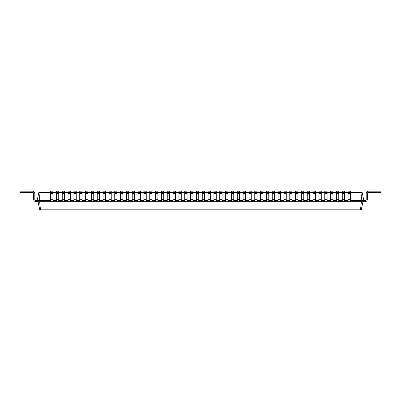 <?xml version="1.0" encoding="UTF-8"?>
<svg xmlns="http://www.w3.org/2000/svg" width="401" height="401" viewBox="0 0 401 401"><rect width="100%" height="100%" fill="white"/><g stroke="black" fill="none" stroke-linecap="round" stroke-linejoin="round"><path stroke-width="0.6" d="M40.055 192.335L39.188 200.5L37.143 200.5L38.882 192.335L52.897 192.335L52.897 191.167L50.561 191.167L50.561 201.668L363.857 201.668L363.857 200.5L365.025 200.5A1.168 1.168 0 0 0 366.188 199.332L366.188 193.498A2.336 2.336 0 0 1 368.524 191.167L380.95 191.167L380.95 192.335L368.524 192.335A1.168 1.168 0 0 0 367.356 193.498L367.356 199.332A2.336 2.336 0 0 1 365.025 201.668L363.857 201.668M56.396 201.668L56.396 192.335L58.731 192.335L58.731 191.167L56.396 191.167L56.396 192.335L52.897 192.335L52.897 201.668M56.396 193.498L58.731 193.498L58.731 192.335L62.23 192.335L62.23 201.668M62.23 193.498L64.566 193.498L64.566 192.335L62.23 192.335L62.23 191.167L64.566 191.167L64.566 192.335L68.065 192.335L68.065 201.668M68.065 193.498L70.401 193.498L70.401 192.335L68.065 192.335L68.065 191.167L70.401 191.167L70.401 192.335L73.899 192.335L73.899 201.668M73.899 193.498L76.235 193.498L76.235 192.335L73.899 192.335L73.899 191.167L76.235 191.167L76.235 192.335L79.734 192.335L79.734 201.668M79.734 193.498L82.065 193.498L82.065 192.335L79.734 192.335L79.734 191.167L82.065 191.167L82.065 192.335L85.568 192.335L85.568 201.668M85.568 193.498L87.899 193.498L87.899 192.335L85.568 192.335L85.568 191.167L87.899 191.167L87.899 192.335L91.403 192.335L91.403 201.668M91.403 193.498L93.734 193.498L93.734 192.335L91.403 192.335L91.403 191.167L93.734 191.167L93.734 192.335L97.237 192.335L97.237 201.668M97.237 193.498L99.568 193.498L99.568 192.335L97.237 192.335L97.237 191.167L99.568 191.167L99.568 192.335L103.072 192.335L103.072 201.668M103.072 193.498L105.403 193.498L105.403 192.335L103.072 192.335L103.072 191.167L105.403 191.167L105.403 192.335L108.902 192.335L108.902 201.668M108.902 193.498L111.237 193.498L111.237 192.335L108.902 192.335L108.902 191.167L111.237 191.167L111.237 192.335L114.736 192.335L114.736 201.668M114.736 193.498L117.072 193.498L117.072 192.335L114.736 192.335L114.736 191.167L117.072 191.167L117.072 192.335L120.571 192.335L120.571 201.668M120.571 193.498L122.906 193.498L122.906 192.335L120.571 192.335L120.571 191.167L122.906 191.167L122.906 192.335L126.405 192.335L126.405 201.668M126.405 193.498L128.741 193.498L128.741 192.335L126.405 192.335L126.405 191.167L128.741 191.167L128.741 192.335L132.24 192.335L132.24 201.668M132.24 193.498L134.576 193.498L134.576 192.335L132.24 192.335L132.24 191.167L134.576 191.167L134.576 192.335L138.074 192.335L138.074 201.668M138.074 193.498L140.41 193.498L140.41 192.335L138.074 192.335L138.074 191.167L140.41 191.167L140.41 192.335L143.909 192.335L143.909 201.668M143.909 193.498L146.245 193.498L146.245 192.335L143.909 192.335L143.909 191.167L146.245 191.167L146.245 192.335L149.743 192.335L149.743 201.668M149.743 193.498L152.074 193.498L152.074 192.335L149.743 192.335L149.743 191.167L152.074 191.167L152.074 192.335L155.578 192.335L155.578 201.668M155.578 193.498L157.909 193.498L157.909 192.335L155.578 192.335L155.578 191.167L157.909 191.167L157.909 192.335L161.413 192.335L161.413 201.668M161.413 193.498L163.743 193.498L163.743 192.335L161.413 192.335L161.413 191.167L163.743 191.167L163.743 192.335L167.247 192.335L167.247 201.668M167.247 193.498L169.578 193.498L169.578 192.335L167.247 192.335L167.247 191.167L169.578 191.167L169.578 192.335L173.082 192.335L173.082 201.668M173.082 193.498L175.412 193.498L175.412 192.335L173.082 192.335L173.082 191.167L175.412 191.167L175.412 192.335L178.916 192.335L178.916 201.668M178.916 193.498L181.247 193.498L181.247 192.335L178.916 192.335L178.916 191.167L181.247 191.167L181.247 192.335L184.746 192.335L184.746 201.668M184.746 193.498L187.082 193.498L187.082 192.335L184.746 192.335L184.746 191.167L187.082 191.167L187.082 192.335L190.58 192.335L190.58 201.668M190.58 193.498L192.916 193.498L192.916 192.335L190.58 192.335L190.58 191.167L192.916 191.167L192.916 192.335L196.415 192.335L196.415 201.668M196.415 193.498L198.751 193.498L198.751 192.335L196.415 192.335L196.415 191.167L198.751 191.167L198.751 192.335L202.249 192.335L202.249 201.668M202.249 193.498L204.585 193.498L204.585 192.335L202.249 192.335L202.249 191.167L204.585 191.167L204.585 192.335L208.084 192.335L208.084 201.668M208.084 193.498L210.42 193.498L210.42 192.335L208.084 192.335L208.084 191.167L210.42 191.167L210.42 192.335L213.918 192.335L213.918 201.668M213.918 193.498L216.254 193.498L216.254 192.335L213.918 192.335L213.918 191.167L216.254 191.167L216.254 192.335L219.753 192.335L219.753 201.668M219.753 193.498L222.084 193.498L222.084 192.335L219.753 192.335L219.753 191.167L222.084 191.167L222.084 192.335L225.588 192.335L225.588 201.668M225.588 193.498L227.918 193.498L227.918 192.335L225.588 192.335L225.588 191.167L227.918 191.167L227.918 192.335L231.422 192.335L231.422 201.668M231.422 193.498L233.753 193.498L233.753 192.335L231.422 192.335L231.422 191.167L233.753 191.167L233.753 192.335L237.257 192.335L237.257 201.668M237.257 193.498L239.587 193.498L239.587 192.335L237.257 192.335L237.257 191.167L239.587 191.167L239.587 192.335L243.091 192.335L243.091 201.668M243.091 193.498L245.422 193.498L245.422 192.335L243.091 192.335L243.091 191.167L245.422 191.167L245.422 192.335L248.926 192.335L248.926 201.668M248.926 193.498L251.257 193.498L251.257 192.335L248.926 192.335L248.926 191.167L251.257 191.167L251.257 192.335L254.755 192.335L254.755 201.668M254.755 193.498L257.091 193.498L257.091 192.335L254.755 192.335L254.755 191.167L257.091 191.167L257.091 192.335L260.59 192.335L260.59 201.668M260.59 193.498L262.926 193.498L262.926 192.335L260.59 192.335L260.59 191.167L262.926 191.167L262.926 192.335L266.424 192.335L266.424 201.668M266.424 193.498L268.76 193.498L268.76 192.335L266.424 192.335L266.424 191.167L268.76 191.167L268.76 192.335L272.259 192.335L272.259 201.668M272.259 193.498L274.595 193.498L274.595 192.335L272.259 192.335L272.259 191.167L274.595 191.167L274.595 192.335L278.093 192.335L278.093 201.668M278.093 193.498L280.429 193.498L280.429 192.335L278.093 192.335L278.093 191.167L280.429 191.167L280.429 192.335L283.928 192.335L283.928 201.668M283.928 193.498L286.264 193.498L286.264 192.335L283.928 192.335L283.928 191.167L286.264 191.167L286.264 192.335L289.763 192.335L289.763 201.668M289.763 193.498L292.098 193.498L292.098 192.335L289.763 192.335L289.763 191.167L292.098 191.167L292.098 192.335L295.597 192.335L295.597 201.668M295.597 193.498L297.928 193.498L297.928 192.335L295.597 192.335L295.597 191.167L297.928 191.167L297.928 192.335L301.432 192.335L301.432 201.668M301.432 193.498L303.763 193.498L303.763 192.335L301.432 192.335L301.432 191.167L303.763 191.167L303.763 192.335L307.266 192.335L307.266 201.668M307.266 193.498L309.597 193.498L309.597 192.335L307.266 192.335L307.266 191.167L309.597 191.167L309.597 192.335L313.101 192.335L313.101 201.668M313.101 193.498L315.432 193.498L315.432 192.335L313.101 192.335L313.101 191.167L315.432 191.167L315.432 192.335L318.935 192.335L318.935 201.668M318.935 193.498L321.266 193.498L321.266 192.335L318.935 192.335L318.935 191.167L321.266 191.167L321.266 192.335L324.765 192.335L324.765 201.668M324.765 193.498L327.101 193.498L327.101 192.335L324.765 192.335L324.765 191.167L327.101 191.167L327.101 192.335L330.599 192.335L330.599 201.668M330.599 193.498L332.935 193.498L332.935 192.335L330.599 192.335L330.599 191.167L332.935 191.167L332.935 192.335L336.434 192.335L336.434 201.668M336.434 193.498L338.77 193.498L338.77 192.335L336.434 192.335L336.434 191.167L338.77 191.167L338.77 192.335L342.269 192.335L342.269 201.668M342.269 193.498L344.604 193.498L344.604 192.335L342.269 192.335L342.269 191.167L344.604 191.167L344.604 192.335L348.103 192.335L348.103 201.668M348.103 193.498L350.439 193.498L350.439 192.335L348.103 192.335L348.103 191.167L350.439 191.167L350.439 192.335L360.945 192.335L361.812 200.5L363.857 200.5L362.118 192.335L360.945 192.335M350.439 200.5L361.812 200.5L361.812 201.668M344.604 200.5L348.103 200.5M338.77 200.5L342.269 200.5M332.935 200.5L336.434 200.5M327.101 200.5L330.599 200.5M321.266 200.5L324.765 200.5M315.432 200.5L318.935 200.5M309.597 200.5L313.101 200.5M303.763 200.5L307.266 200.5M297.928 200.5L301.432 200.5M292.098 200.5L295.597 200.5M286.264 200.5L289.763 200.5M280.429 200.5L283.928 200.5M274.595 200.5L278.093 200.5M268.76 200.5L272.259 200.5M262.926 200.5L266.424 200.5M257.091 200.5L260.59 200.5M251.257 200.5L254.755 200.5M245.422 200.5L248.926 200.5M239.587 200.5L243.091 200.5M233.753 200.5L237.257 200.5M227.918 200.5L231.422 200.5M222.084 200.5L225.588 200.5M216.254 200.5L219.753 200.5M210.42 200.5L213.918 200.5M204.585 200.5L208.084 200.5M198.751 200.5L202.249 200.5M192.916 200.5L196.415 200.5M187.082 200.5L190.58 200.5M181.247 200.5L184.746 200.5M175.412 200.5L178.916 200.5M169.578 200.5L173.082 200.5M163.743 200.5L167.247 200.5M157.909 200.5L161.413 200.5M152.074 200.5L155.578 200.5M146.245 200.5L149.743 200.5M140.41 200.5L143.909 200.5M134.576 200.5L138.074 200.5M128.741 200.5L132.24 200.5M122.906 200.5L126.405 200.5M117.072 200.5L120.571 200.5M111.237 200.5L114.736 200.5M105.403 200.5L108.902 200.5M99.568 200.5L103.072 200.5M93.734 200.5L97.237 200.5M87.899 200.5L91.403 200.5M82.065 200.5L85.568 200.5M76.235 200.5L79.734 200.5M70.401 200.5L73.899 200.5M64.566 200.5L68.065 200.5M58.731 200.5L62.23 200.5M52.897 200.5L56.396 200.5M35.975 200.5A1.168 1.168 0 0 1 34.812 199.332A1.168 1.168 0 0 0 35.975 200.5A1.168 1.168 0 0 1 34.812 199.332A1.168 1.168 0 0 0 35.975 200.5A1.168 1.168 0 0 1 34.812 199.332A1.168 1.168 0 0 0 35.975 200.5A1.168 1.168 0 0 1 34.812 199.332A1.168 1.168 0 0 0 35.975 200.5A1.168 1.168 0 0 1 34.812 199.332A1.168 1.168 0 0 0 35.975 200.5A1.168 1.168 0 0 1 34.812 199.332A1.168 1.168 0 0 0 35.975 200.5A1.168 1.168 0 0 1 34.812 199.332A1.168 1.168 0 0 0 35.975 200.5A1.168 1.168 0 0 1 34.812 199.332A1.168 1.168 0 0 0 35.975 200.5A1.168 1.168 0 0 1 34.812 199.332A1.168 1.168 0 0 0 35.975 200.5A1.168 1.168 0 0 1 34.812 199.332A1.168 1.168 0 0 0 35.975 200.5A1.168 1.168 0 0 1 34.812 199.332A1.168 1.168 0 0 0 35.975 200.5A1.168 1.168 0 0 1 34.812 199.332A1.168 1.168 0 0 0 35.975 200.5A1.168 1.168 0 0 1 34.812 199.332A1.168 1.168 0 0 0 35.975 200.5A1.168 1.168 0 0 1 34.812 199.332A1.168 1.168 0 0 0 35.975 200.5A1.168 1.168 0 0 1 34.812 199.332A1.168 1.168 0 0 0 35.975 200.5A1.168 1.168 0 0 1 34.812 199.332A1.168 1.168 0 0 0 35.975 200.5A1.168 1.168 0 0 1 34.812 199.332A1.168 1.168 0 0 0 35.975 200.5A1.168 1.168 0 0 1 34.812 199.332A1.168 1.168 0 0 0 35.975 200.5A1.168 1.168 0 0 1 34.812 199.332A1.168 1.168 0 0 0 35.975 200.5A1.168 1.168 0 0 1 34.812 199.332A1.168 1.168 0 0 0 35.975 200.5A1.168 1.168 0 0 1 34.812 199.332A1.168 1.168 0 0 0 35.975 200.5A1.168 1.168 0 0 1 34.812 199.332A1.168 1.168 0 0 0 35.975 200.5A1.168 1.168 0 0 1 34.812 199.332A1.168 1.168 0 0 0 35.975 200.5A1.168 1.168 0 0 1 34.812 199.332A1.168 1.168 0 0 0 35.975 200.5A1.168 1.168 0 0 1 34.812 199.332A1.168 1.168 0 0 0 35.975 200.5A1.168 1.168 0 0 1 34.812 199.332A1.168 1.168 0 0 0 35.975 200.5L37.143 200.5L37.143 201.668L39.188 201.668L39.188 200.5L50.561 200.5M39.188 201.668L50.561 201.668M361.376 201.668L360.509 209.833L361.246 209.833L362.98 201.668M39.624 201.668L40.491 209.833L360.509 209.833M350.439 193.498L350.439 201.668M344.604 193.498L344.604 201.668M58.731 193.498L58.731 201.668M338.77 193.498L338.77 201.668M64.566 193.498L64.566 201.668M332.935 193.498L332.935 201.668M70.401 193.498L70.401 201.668M327.101 193.498L327.101 201.668M76.235 193.498L76.235 201.668M321.266 193.498L321.266 201.668M82.065 193.498L82.065 201.668M315.432 193.498L315.432 201.668M87.899 193.498L87.899 201.668M309.597 193.498L309.597 201.668M93.734 193.498L93.734 201.668M303.763 193.498L303.763 201.668M99.568 193.498L99.568 201.668M297.928 193.498L297.928 201.668M105.403 193.498L105.403 201.668M292.098 193.498L292.098 201.668M111.237 193.498L111.237 201.668M286.264 193.498L286.264 201.668M117.072 193.498L117.072 201.668M280.429 193.498L280.429 201.668M122.906 193.498L122.906 201.668M274.595 193.498L274.595 201.668M128.741 193.498L128.741 201.668M268.76 193.498L268.76 201.668M134.576 193.498L134.576 201.668M262.926 193.498L262.926 201.668M140.41 193.498L140.41 201.668M257.091 193.498L257.091 201.668M146.245 193.498L146.245 201.668M251.257 193.498L251.257 201.668M152.074 193.498L152.074 201.668M245.422 193.498L245.422 201.668M157.909 193.498L157.909 201.668M239.587 193.498L239.587 201.668M163.743 193.498L163.743 201.668M233.753 193.498L233.753 201.668M169.578 193.498L169.578 201.668M227.918 193.498L227.918 201.668M175.412 193.498L175.412 201.668M222.084 193.498L222.084 201.668M181.247 193.498L181.247 201.668M216.254 193.498L216.254 201.668M187.082 193.498L187.082 201.668M210.42 193.498L210.42 201.668M192.916 193.498L192.916 201.668M204.585 193.498L204.585 201.668M198.751 193.498L198.751 201.668M38.02 201.668L39.754 209.833L40.491 209.833M34.812 193.498L34.812 199.332L34.812 193.498A2.336 2.336 0 0 0 32.476 191.167L20.05 191.167L20.05 192.335L32.476 192.335A1.168 1.168 0 0 1 33.644 193.498L33.644 199.332A2.336 2.336 0 0 0 35.975 201.668L37.143 201.668M365.025 200.5A1.168 1.168 0 0 0 366.188 199.332A1.168 1.168 0 0 1 365.025 200.5A1.168 1.168 0 0 0 366.188 199.332A1.168 1.168 0 0 1 365.025 200.5A1.168 1.168 0 0 0 366.188 199.332A1.168 1.168 0 0 1 365.025 200.5A1.168 1.168 0 0 0 366.188 199.332A1.168 1.168 0 0 1 365.025 200.5A1.168 1.168 0 0 0 366.188 199.332A1.168 1.168 0 0 1 365.025 200.5A1.168 1.168 0 0 0 366.188 199.332A1.168 1.168 0 0 1 365.025 200.5A1.168 1.168 0 0 0 366.188 199.332A1.168 1.168 0 0 1 365.025 200.5A1.168 1.168 0 0 0 366.188 199.332A1.168 1.168 0 0 1 365.025 200.5A1.168 1.168 0 0 0 366.188 199.332A1.168 1.168 0 0 1 365.025 200.5A1.168 1.168 0 0 0 366.188 199.332A1.168 1.168 0 0 1 365.025 200.5A1.168 1.168 0 0 0 366.188 199.332A1.168 1.168 0 0 1 365.025 200.5A1.168 1.168 0 0 0 366.188 199.332A1.168 1.168 0 0 1 365.025 200.5A1.168 1.168 0 0 0 366.188 199.332A1.168 1.168 0 0 1 365.025 200.5A1.168 1.168 0 0 0 366.188 199.332A1.168 1.168 0 0 1 365.025 200.5A1.168 1.168 0 0 0 366.188 199.332A1.168 1.168 0 0 1 365.025 200.5A1.168 1.168 0 0 0 366.188 199.332A1.168 1.168 0 0 1 365.025 200.5A1.168 1.168 0 0 0 366.188 199.332A1.168 1.168 0 0 1 365.025 200.5A1.168 1.168 0 0 0 366.188 199.332A1.168 1.168 0 0 1 365.025 200.5A1.168 1.168 0 0 0 366.188 199.332A1.168 1.168 0 0 1 365.025 200.5A1.168 1.168 0 0 0 366.188 199.332A1.168 1.168 0 0 1 365.025 200.5A1.168 1.168 0 0 0 366.188 199.332A1.168 1.168 0 0 1 365.025 200.5A1.168 1.168 0 0 0 366.188 199.332A1.168 1.168 0 0 1 365.025 200.5A1.168 1.168 0 0 0 366.188 199.332A1.168 1.168 0 0 1 365.025 200.5A1.168 1.168 0 0 0 366.188 199.332A1.168 1.168 0 0 1 365.025 200.5A1.168 1.168 0 0 0 366.188 199.332A1.168 1.168 0 0 1 365.025 200.5A1.168 1.168 0 0 0 366.188 199.332L366.188 193.498M368.524 192.335A1.168 1.168 0 0 0 367.356 193.498A1.168 1.168 0 0 1 368.524 192.335A1.168 1.168 0 0 0 367.356 193.498A1.168 1.168 0 0 1 368.524 192.335A1.168 1.168 0 0 0 367.356 193.498A1.168 1.168 0 0 1 368.524 192.335A1.168 1.168 0 0 0 367.356 193.498A1.168 1.168 0 0 1 368.524 192.335A1.168 1.168 0 0 0 367.356 193.498A1.168 1.168 0 0 1 368.524 192.335A1.168 1.168 0 0 0 367.356 193.498A1.168 1.168 0 0 1 368.524 192.335A1.168 1.168 0 0 0 367.356 193.498A1.168 1.168 0 0 1 368.524 192.335A1.168 1.168 0 0 0 367.356 193.498A1.168 1.168 0 0 1 368.524 192.335A1.168 1.168 0 0 0 367.356 193.498A1.168 1.168 0 0 1 368.524 192.335A1.168 1.168 0 0 0 367.356 193.498A1.168 1.168 0 0 1 368.524 192.335A1.168 1.168 0 0 0 367.356 193.498A1.168 1.168 0 0 1 368.524 192.335A1.168 1.168 0 0 0 367.356 193.498A1.168 1.168 0 0 1 368.524 192.335A1.168 1.168 0 0 0 367.356 193.498A1.168 1.168 0 0 1 368.524 192.335A1.168 1.168 0 0 0 367.356 193.498A1.168 1.168 0 0 1 368.524 192.335A1.168 1.168 0 0 0 367.356 193.498A1.168 1.168 0 0 1 368.524 192.335A1.168 1.168 0 0 0 367.356 193.498A1.168 1.168 0 0 1 368.524 192.335A1.168 1.168 0 0 0 367.356 193.498A1.168 1.168 0 0 1 368.524 192.335A1.168 1.168 0 0 0 367.356 193.498A1.168 1.168 0 0 1 368.524 192.335A1.168 1.168 0 0 0 367.356 193.498A1.168 1.168 0 0 1 368.524 192.335A1.168 1.168 0 0 0 367.356 193.498A1.168 1.168 0 0 1 368.524 192.335A1.168 1.168 0 0 0 367.356 193.498A1.168 1.168 0 0 1 368.524 192.335A1.168 1.168 0 0 0 367.356 193.498A1.168 1.168 0 0 1 368.524 192.335A1.168 1.168 0 0 0 367.356 193.498A1.168 1.168 0 0 1 368.524 192.335A1.168 1.168 0 0 0 367.356 193.498A1.168 1.168 0 0 1 368.524 192.335A1.168 1.168 0 0 0 367.356 193.498A1.168 1.168 0 0 1 368.524 192.335A1.168 1.168 0 0 0 367.356 193.498L367.356 199.332M32.476 192.335A1.168 1.168 0 0 1 33.644 193.498A1.168 1.168 0 0 0 32.476 192.335A1.168 1.168 0 0 1 33.644 193.498A1.168 1.168 0 0 0 32.476 192.335A1.168 1.168 0 0 1 33.644 193.498A1.168 1.168 0 0 0 32.476 192.335A1.168 1.168 0 0 1 33.644 193.498A1.168 1.168 0 0 0 32.476 192.335A1.168 1.168 0 0 1 33.644 193.498A1.168 1.168 0 0 0 32.476 192.335A1.168 1.168 0 0 1 33.644 193.498A1.168 1.168 0 0 0 32.476 192.335A1.168 1.168 0 0 1 33.644 193.498A1.168 1.168 0 0 0 32.476 192.335A1.168 1.168 0 0 1 33.644 193.498A1.168 1.168 0 0 0 32.476 192.335A1.168 1.168 0 0 1 33.644 193.498A1.168 1.168 0 0 0 32.476 192.335A1.168 1.168 0 0 1 33.644 193.498A1.168 1.168 0 0 0 32.476 192.335A1.168 1.168 0 0 1 33.644 193.498A1.168 1.168 0 0 0 32.476 192.335A1.168 1.168 0 0 1 33.644 193.498A1.168 1.168 0 0 0 32.476 192.335A1.168 1.168 0 0 1 33.644 193.498A1.168 1.168 0 0 0 32.476 192.335A1.168 1.168 0 0 1 33.644 193.498A1.168 1.168 0 0 0 32.476 192.335A1.168 1.168 0 0 1 33.644 193.498A1.168 1.168 0 0 0 32.476 192.335A1.168 1.168 0 0 1 33.644 193.498A1.168 1.168 0 0 0 32.476 192.335A1.168 1.168 0 0 1 33.644 193.498A1.168 1.168 0 0 0 32.476 192.335A1.168 1.168 0 0 1 33.644 193.498A1.168 1.168 0 0 0 32.476 192.335A1.168 1.168 0 0 1 33.644 193.498A1.168 1.168 0 0 0 32.476 192.335A1.168 1.168 0 0 1 33.644 193.498A1.168 1.168 0 0 0 32.476 192.335A1.168 1.168 0 0 1 33.644 193.498A1.168 1.168 0 0 0 32.476 192.335A1.168 1.168 0 0 1 33.644 193.498A1.168 1.168 0 0 0 32.476 192.335A1.168 1.168 0 0 1 33.644 193.498A1.168 1.168 0 0 0 32.476 192.335A1.168 1.168 0 0 1 33.644 193.498A1.168 1.168 0 0 0 32.476 192.335A1.168 1.168 0 0 1 33.644 193.498A1.168 1.168 0 0 0 32.476 192.335A1.168 1.168 0 0 1 33.644 193.498L33.644 199.332M50.561 199.332L52.897 199.332M50.561 193.498L52.897 193.498M56.396 199.332L58.731 199.332M348.103 199.332L350.439 199.332M342.269 199.332L344.604 199.332M62.23 199.332L64.566 199.332M336.434 199.332L338.77 199.332M68.065 199.332L70.401 199.332M330.599 199.332L332.935 199.332M73.899 199.332L76.235 199.332M324.765 199.332L327.101 199.332M79.734 199.332L82.065 199.332M318.935 199.332L321.266 199.332M85.568 199.332L87.899 199.332M313.101 199.332L315.432 199.332M91.403 199.332L93.734 199.332M307.266 199.332L309.597 199.332M97.237 199.332L99.568 199.332M301.432 199.332L303.763 199.332M103.072 199.332L105.403 199.332M295.597 199.332L297.928 199.332M108.902 199.332L111.237 199.332M289.763 199.332L292.098 199.332M114.736 199.332L117.072 199.332M283.928 199.332L286.264 199.332M120.571 199.332L122.906 199.332M278.093 199.332L280.429 199.332M126.405 199.332L128.741 199.332M272.259 199.332L274.595 199.332M132.24 199.332L134.576 199.332M266.424 199.332L268.76 199.332M138.074 199.332L140.41 199.332M260.59 199.332L262.926 199.332M143.909 199.332L146.245 199.332M254.755 199.332L257.091 199.332M149.743 199.332L152.074 199.332M248.926 199.332L251.257 199.332M155.578 199.332L157.909 199.332M243.091 199.332L245.422 199.332M161.413 199.332L163.743 199.332M237.257 199.332L239.587 199.332M167.247 199.332L169.578 199.332M231.422 199.332L233.753 199.332M173.082 199.332L175.412 199.332M225.588 199.332L227.918 199.332M178.916 199.332L181.247 199.332M219.753 199.332L222.084 199.332M184.746 199.332L187.082 199.332M213.918 199.332L216.254 199.332M190.58 199.332L192.916 199.332M208.084 199.332L210.42 199.332M196.415 199.332L198.751 199.332M202.249 199.332L204.585 199.332"/></g></svg>
